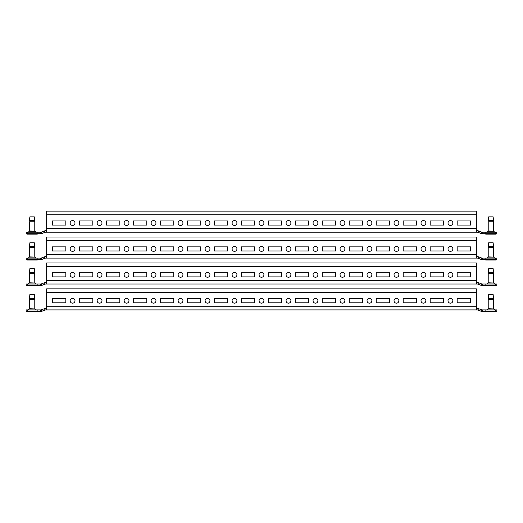 <?xml version="1.0" encoding="UTF-8"?>
<svg xmlns="http://www.w3.org/2000/svg" width="523" height="523" viewBox="0 0 523 523"><rect width="100%" height="100%" fill="white"/><g stroke="black" fill="none" stroke-linecap="round" stroke-linejoin="round"><path stroke-width="0.78" d="M99.56 298.313A2.432 2.432 0 0 0 97.134 300.745A2.432 2.432 0 0 0 99.56 303.17A2.432 2.432 0 0 0 101.992 300.745A2.432 2.432 0 0 0 99.56 298.313M126.553 298.313A2.432 2.432 0 0 0 124.121 300.745A2.432 2.432 0 0 0 126.553 303.17A2.432 2.432 0 0 0 128.978 300.745A2.432 2.432 0 0 0 126.553 298.313M153.54 298.313A2.432 2.432 0 0 0 151.114 300.745A2.432 2.432 0 0 0 153.54 303.17A2.432 2.432 0 0 0 155.972 300.745A2.432 2.432 0 0 0 153.54 298.313M180.533 298.313A2.432 2.432 0 0 0 178.101 300.745A2.432 2.432 0 0 0 180.533 303.17A2.432 2.432 0 0 0 182.958 300.745A2.432 2.432 0 0 0 180.533 298.313M207.52 298.313A2.432 2.432 0 0 0 205.094 300.745A2.432 2.432 0 0 0 207.52 303.17A2.432 2.432 0 0 0 209.952 300.745A2.432 2.432 0 0 0 207.52 298.313M234.513 298.313A2.432 2.432 0 0 0 232.081 300.745A2.432 2.432 0 0 0 234.513 303.17A2.432 2.432 0 0 0 236.939 300.745A2.432 2.432 0 0 0 234.513 298.313M261.5 298.313A2.432 2.432 0 0 0 259.068 300.745A2.432 2.432 0 0 0 261.5 303.17A2.432 2.432 0 0 0 263.932 300.745A2.432 2.432 0 0 0 261.5 298.313M288.487 298.313A2.432 2.432 0 0 0 286.061 300.745A2.432 2.432 0 0 0 288.487 303.17A2.432 2.432 0 0 0 290.919 300.745A2.432 2.432 0 0 0 288.487 298.313M315.48 298.313A2.432 2.432 0 0 0 313.048 300.745A2.432 2.432 0 0 0 315.48 303.17A2.432 2.432 0 0 0 317.906 300.745A2.432 2.432 0 0 0 315.48 298.313M342.467 298.313A2.432 2.432 0 0 0 340.042 300.745A2.432 2.432 0 0 0 342.467 303.17A2.432 2.432 0 0 0 344.899 300.745A2.432 2.432 0 0 0 342.467 298.313M369.46 298.313A2.432 2.432 0 0 0 367.028 300.745A2.432 2.432 0 0 0 369.46 303.17A2.432 2.432 0 0 0 371.886 300.745A2.432 2.432 0 0 0 369.46 298.313M396.447 298.313A2.432 2.432 0 0 0 394.022 300.745A2.432 2.432 0 0 0 396.447 303.17A2.432 2.432 0 0 0 398.879 300.745A2.432 2.432 0 0 0 396.447 298.313M423.44 298.313A2.432 2.432 0 0 0 421.008 300.745A2.432 2.432 0 0 0 423.44 303.17A2.432 2.432 0 0 0 425.866 300.745A2.432 2.432 0 0 0 423.44 298.313M450.427 298.313A2.432 2.432 0 0 0 448.002 300.745A2.432 2.432 0 0 0 450.427 303.17A2.432 2.432 0 0 0 452.859 300.745A2.432 2.432 0 0 0 450.427 298.313M72.573 298.313A2.432 2.432 0 0 0 70.141 300.745A2.432 2.432 0 0 0 72.573 303.17A2.432 2.432 0 0 0 74.998 300.745A2.432 2.432 0 0 0 72.573 298.313M476.335 308.407L477.198 308.407A3.668 3.668 0 0 1 478.486 308.642L481.539 309.786A2.157 2.157 0 0 0 482.298 309.917L496.85 309.917L496.85 311.433L485.841 311.433L485.841 309.917M46.665 308.407L45.802 308.407A3.668 3.668 0 0 0 44.514 308.642L41.461 309.786A2.157 2.157 0 0 1 40.702 309.917L40.402 311.433L26.15 311.433L26.15 309.917L27.229 309.917L27.229 311.433M476.335 292.54L46.665 292.54L46.665 288.866L476.335 288.866L476.335 309.917L477.198 309.917A2.157 2.157 0 0 1 477.957 310.054L481.01 311.198A3.668 3.668 0 0 0 482.298 311.433L485.841 311.433M476.335 309.917L45.802 309.917A2.157 2.157 0 0 0 45.043 310.054L41.99 311.198L41.461 309.786M470.667 298.692L470.667 302.797L457.174 302.797L457.174 298.692L470.667 298.692L470.667 302.797L457.174 302.797L457.174 298.692L470.667 298.692M65.826 298.692L52.333 298.692L52.333 302.797L65.826 302.797L65.826 298.692L52.333 298.692L52.333 302.797L65.826 302.797L65.826 298.692M443.681 298.692L430.187 298.692L430.187 302.797L443.681 302.797L443.681 298.692L430.187 298.692L430.187 302.797L443.681 302.797L443.681 298.692M416.694 298.692L403.194 298.692L403.194 302.797L416.694 302.797L416.694 298.692L403.194 298.692L403.194 302.797L416.694 302.797L416.694 298.692M389.7 298.692L376.207 298.692L376.207 302.797L389.7 302.797L389.7 298.692L376.207 298.692L376.207 302.797L389.7 302.797L389.7 298.692M362.714 298.692L349.214 298.692L349.214 302.797L362.714 302.797L362.714 298.692L349.214 298.692L349.214 302.797L362.714 302.797L362.714 298.692M335.72 298.692L322.227 298.692L322.227 302.797L335.72 302.797L335.72 298.692L322.227 298.692L322.227 302.797L335.72 302.797L335.72 298.692M308.733 298.692L295.24 298.692L295.24 302.797L308.733 302.797L308.733 298.692L295.24 298.692L295.24 302.797L308.733 302.797L308.733 298.692M281.74 298.692L268.247 298.692L268.247 302.797L281.74 302.797L281.74 298.692L268.247 298.692L268.247 302.797L281.74 302.797L281.74 298.692M254.753 298.692L241.26 298.692L241.26 302.797L254.753 302.797L254.753 298.692L241.26 298.692L241.26 302.797L254.753 302.797L254.753 298.692M227.76 298.692L214.267 298.692L214.267 302.797L227.76 302.797L227.76 298.692L214.267 298.692L214.267 302.797L227.76 302.797L227.76 298.692M200.773 298.692L187.28 298.692L187.28 302.797L200.773 302.797L200.773 298.692L187.28 298.692L187.28 302.797L200.773 302.797L200.773 298.692M173.786 298.692L160.286 298.692L160.286 302.797L173.786 302.797L173.786 298.692L160.286 298.692L160.286 302.797L173.786 302.797L173.786 298.692M146.793 298.692L133.3 298.692L133.3 302.797L146.793 302.797L146.793 298.692L133.3 298.692L133.3 302.797L146.793 302.797L146.793 298.692M119.806 298.692L106.306 298.692L106.306 302.797L119.806 302.797L119.806 298.692L106.306 298.692L106.306 302.797L119.806 302.797L119.806 298.692M92.813 298.692L79.319 298.692L79.319 302.797L92.813 302.797L92.813 298.692L79.319 298.692L79.319 302.797L92.813 302.797L92.813 298.692M46.665 292.54L46.665 309.917M40.402 311.433L40.702 311.433A3.668 3.668 0 0 0 41.99 311.198M40.402 309.917L37.159 309.917L37.159 311.433M37.159 309.917L27.229 309.917M482.598 309.917L482.598 311.433M496.118 311.433L496.118 311.865L485.71 311.865L485.71 311.433M490.914 294.586L488.691 294.586L488.279 298.313L493.542 298.313L493.13 294.586L490.914 294.586M37.29 311.433L37.29 311.865L26.882 311.865L26.882 311.433M32.086 294.586L29.87 294.586L29.458 298.313L34.721 298.313L34.309 294.586L32.086 294.586M99.56 272.405A2.432 2.432 0 0 0 97.134 274.83A2.432 2.432 0 0 0 99.56 277.262A2.432 2.432 0 0 0 101.992 274.83A2.432 2.432 0 0 0 99.56 272.405M126.553 272.405A2.432 2.432 0 0 0 124.121 274.83A2.432 2.432 0 0 0 126.553 277.262A2.432 2.432 0 0 0 128.978 274.83A2.432 2.432 0 0 0 126.553 272.405M153.54 272.405A2.432 2.432 0 0 0 151.114 274.83A2.432 2.432 0 0 0 153.54 277.262A2.432 2.432 0 0 0 155.972 274.83A2.432 2.432 0 0 0 153.54 272.405M180.533 272.405A2.432 2.432 0 0 0 178.101 274.83A2.432 2.432 0 0 0 180.533 277.262A2.432 2.432 0 0 0 182.958 274.83A2.432 2.432 0 0 0 180.533 272.405M207.52 272.405A2.432 2.432 0 0 0 205.094 274.83A2.432 2.432 0 0 0 207.52 277.262A2.432 2.432 0 0 0 209.952 274.83A2.432 2.432 0 0 0 207.52 272.405M234.513 272.405A2.432 2.432 0 0 0 232.081 274.83A2.432 2.432 0 0 0 234.513 277.262A2.432 2.432 0 0 0 236.939 274.83A2.432 2.432 0 0 0 234.513 272.405M261.5 272.405A2.432 2.432 0 0 0 259.068 274.83A2.432 2.432 0 0 0 261.5 277.262A2.432 2.432 0 0 0 263.932 274.83A2.432 2.432 0 0 0 261.5 272.405M288.487 272.405A2.432 2.432 0 0 0 286.061 274.83A2.432 2.432 0 0 0 288.487 277.262A2.432 2.432 0 0 0 290.919 274.83A2.432 2.432 0 0 0 288.487 272.405M315.48 272.405A2.432 2.432 0 0 0 313.048 274.83A2.432 2.432 0 0 0 315.48 277.262A2.432 2.432 0 0 0 317.906 274.83A2.432 2.432 0 0 0 315.48 272.405M342.467 272.405A2.432 2.432 0 0 0 340.042 274.83A2.432 2.432 0 0 0 342.467 277.262A2.432 2.432 0 0 0 344.899 274.83A2.432 2.432 0 0 0 342.467 272.405M369.46 272.405A2.432 2.432 0 0 0 367.028 274.83A2.432 2.432 0 0 0 369.46 277.262A2.432 2.432 0 0 0 371.886 274.83A2.432 2.432 0 0 0 369.46 272.405M396.447 272.405A2.432 2.432 0 0 0 394.022 274.83A2.432 2.432 0 0 0 396.447 277.262A2.432 2.432 0 0 0 398.879 274.83A2.432 2.432 0 0 0 396.447 272.405M423.44 272.405A2.432 2.432 0 0 0 421.008 274.83A2.432 2.432 0 0 0 423.44 277.262A2.432 2.432 0 0 0 425.866 274.83A2.432 2.432 0 0 0 423.44 272.405M450.427 272.405A2.432 2.432 0 0 0 448.002 274.83A2.432 2.432 0 0 0 450.427 277.262A2.432 2.432 0 0 0 452.859 274.83A2.432 2.432 0 0 0 450.427 272.405M72.573 272.405A2.432 2.432 0 0 0 70.141 274.83A2.432 2.432 0 0 0 72.573 277.262A2.432 2.432 0 0 0 74.998 274.83A2.432 2.432 0 0 0 72.573 272.405M476.335 282.498L477.198 282.498A3.668 3.668 0 0 1 478.486 282.727L481.539 283.871A2.157 2.157 0 0 0 482.298 284.009L496.85 284.009L496.85 285.519L485.841 285.519L485.841 284.009M46.665 282.498L45.802 282.498A3.668 3.668 0 0 0 44.514 282.727L41.461 283.871A2.157 2.157 0 0 1 40.702 284.009L40.402 285.519L26.15 285.519L26.15 284.009L27.229 284.009L27.229 285.519M476.335 266.625L46.665 266.625L46.665 262.958L476.335 262.958L476.335 284.009L477.198 284.009A2.157 2.157 0 0 1 477.957 284.146L481.01 285.29A3.668 3.668 0 0 0 482.298 285.519L485.841 285.519M476.335 284.009L45.802 284.009A2.157 2.157 0 0 0 45.043 284.146L41.99 285.29L41.461 283.871M470.667 272.784L470.667 276.883L457.174 276.883L457.174 272.784L470.667 272.784L470.667 276.883L457.174 276.883L457.174 272.784L470.667 272.784M65.826 272.784L52.333 272.784L52.333 276.883L65.826 276.883L65.826 272.784L52.333 272.784L52.333 276.883L65.826 276.883L65.826 272.784M443.681 272.784L430.187 272.784L430.187 276.883L443.681 276.883L443.681 272.784L430.187 272.784L430.187 276.883L443.681 276.883L443.681 272.784M416.694 272.784L403.194 272.784L403.194 276.883L416.694 276.883L416.694 272.784L403.194 272.784L403.194 276.883L416.694 276.883L416.694 272.784M389.7 272.784L376.207 272.784L376.207 276.883L389.7 276.883L389.7 272.784L376.207 272.784L376.207 276.883L389.7 276.883L389.7 272.784M362.714 272.784L349.214 272.784L349.214 276.883L362.714 276.883L362.714 272.784L349.214 272.784L349.214 276.883L362.714 276.883L362.714 272.784M335.72 272.784L322.227 272.784L322.227 276.883L335.72 276.883L335.72 272.784L322.227 272.784L322.227 276.883L335.72 276.883L335.72 272.784M308.733 272.784L295.24 272.784L295.24 276.883L308.733 276.883L308.733 272.784L295.24 272.784L295.24 276.883L308.733 276.883L308.733 272.784M281.74 272.784L268.247 272.784L268.247 276.883L281.74 276.883L281.74 272.784L268.247 272.784L268.247 276.883L281.74 276.883L281.74 272.784M254.753 272.784L241.26 272.784L241.26 276.883L254.753 276.883L254.753 272.784L241.26 272.784L241.26 276.883L254.753 276.883L254.753 272.784M227.76 272.784L214.267 272.784L214.267 276.883L227.76 276.883L227.76 272.784L214.267 272.784L214.267 276.883L227.76 276.883L227.76 272.784M200.773 272.784L187.28 272.784L187.28 276.883L200.773 276.883L200.773 272.784L187.28 272.784L187.28 276.883L200.773 276.883L200.773 272.784M173.786 272.784L160.286 272.784L160.286 276.883L173.786 276.883L173.786 272.784L160.286 272.784L160.286 276.883L173.786 276.883L173.786 272.784M146.793 272.784L133.3 272.784L133.3 276.883L146.793 276.883L146.793 272.784L133.3 272.784L133.3 276.883L146.793 276.883L146.793 272.784M119.806 272.784L106.306 272.784L106.306 276.883L119.806 276.883L119.806 272.784L106.306 272.784L106.306 276.883L119.806 276.883L119.806 272.784M92.813 272.784L79.319 272.784L79.319 276.883L92.813 276.883L92.813 272.784L79.319 272.784L79.319 276.883L92.813 276.883L92.813 272.784M46.665 266.625L46.665 284.009M40.402 285.519L40.702 285.519A3.668 3.668 0 0 0 41.99 285.29M40.402 284.009L37.159 284.009L37.159 285.519M37.159 284.009L27.229 284.009M482.598 284.009L482.598 285.519M99.56 246.496A2.432 2.432 0 0 0 97.134 248.922A2.432 2.432 0 0 0 99.56 251.354A2.432 2.432 0 0 0 101.992 248.922A2.432 2.432 0 0 0 99.56 246.496M126.553 246.496A2.432 2.432 0 0 0 124.121 248.922A2.432 2.432 0 0 0 126.553 251.354A2.432 2.432 0 0 0 128.978 248.922A2.432 2.432 0 0 0 126.553 246.496M153.54 246.496A2.432 2.432 0 0 0 151.114 248.922A2.432 2.432 0 0 0 153.54 251.354A2.432 2.432 0 0 0 155.972 248.922A2.432 2.432 0 0 0 153.54 246.496M180.533 246.496A2.432 2.432 0 0 0 178.101 248.922A2.432 2.432 0 0 0 180.533 251.354A2.432 2.432 0 0 0 182.958 248.922A2.432 2.432 0 0 0 180.533 246.496M207.52 246.496A2.432 2.432 0 0 0 205.094 248.922A2.432 2.432 0 0 0 207.52 251.354A2.432 2.432 0 0 0 209.952 248.922A2.432 2.432 0 0 0 207.52 246.496M234.513 246.496A2.432 2.432 0 0 0 232.081 248.922A2.432 2.432 0 0 0 234.513 251.354A2.432 2.432 0 0 0 236.939 248.922A2.432 2.432 0 0 0 234.513 246.496M261.5 246.496A2.432 2.432 0 0 0 259.068 248.922A2.432 2.432 0 0 0 261.5 251.354A2.432 2.432 0 0 0 263.932 248.922A2.432 2.432 0 0 0 261.5 246.496M288.487 246.496A2.432 2.432 0 0 0 286.061 248.922A2.432 2.432 0 0 0 288.487 251.354A2.432 2.432 0 0 0 290.919 248.922A2.432 2.432 0 0 0 288.487 246.496M315.48 246.496A2.432 2.432 0 0 0 313.048 248.922A2.432 2.432 0 0 0 315.48 251.354A2.432 2.432 0 0 0 317.906 248.922A2.432 2.432 0 0 0 315.48 246.496M342.467 246.496A2.432 2.432 0 0 0 340.042 248.922A2.432 2.432 0 0 0 342.467 251.354A2.432 2.432 0 0 0 344.899 248.922A2.432 2.432 0 0 0 342.467 246.496M369.46 246.496A2.432 2.432 0 0 0 367.028 248.922A2.432 2.432 0 0 0 369.46 251.354A2.432 2.432 0 0 0 371.886 248.922A2.432 2.432 0 0 0 369.46 246.496M396.447 246.496A2.432 2.432 0 0 0 394.022 248.922A2.432 2.432 0 0 0 396.447 251.354A2.432 2.432 0 0 0 398.879 248.922A2.432 2.432 0 0 0 396.447 246.496M423.44 246.496A2.432 2.432 0 0 0 421.008 248.922A2.432 2.432 0 0 0 423.44 251.354A2.432 2.432 0 0 0 425.866 248.922A2.432 2.432 0 0 0 423.44 246.496M450.427 246.496A2.432 2.432 0 0 0 448.002 248.922A2.432 2.432 0 0 0 450.427 251.354A2.432 2.432 0 0 0 452.859 248.922A2.432 2.432 0 0 0 450.427 246.496M72.573 246.496A2.432 2.432 0 0 0 70.141 248.922A2.432 2.432 0 0 0 72.573 251.354A2.432 2.432 0 0 0 74.998 248.922A2.432 2.432 0 0 0 72.573 246.496M476.335 256.59L477.198 256.59A3.668 3.668 0 0 1 478.486 256.819L481.539 257.963A2.157 2.157 0 0 0 482.298 258.101L496.85 258.101L496.85 259.611L485.841 259.611L485.841 258.101M46.665 256.59L45.802 256.59A3.668 3.668 0 0 0 44.514 256.819L41.461 257.963A2.157 2.157 0 0 1 40.702 258.101L40.402 259.611L26.15 259.611L26.15 258.101L27.229 258.101L27.229 259.611M476.335 240.717L46.665 240.717L46.665 237.05L476.335 237.05L476.335 258.101L477.198 258.101A2.157 2.157 0 0 1 477.957 258.238L481.01 259.375A3.668 3.668 0 0 0 482.298 259.611L485.841 259.611M476.335 258.101L45.802 258.101A2.157 2.157 0 0 0 45.043 258.238L41.99 259.375L41.461 257.963M470.667 246.869L470.667 250.975L457.174 250.975L457.174 246.869L470.667 246.869L470.667 250.975L457.174 250.975L457.174 246.869L470.667 246.869M65.826 246.869L52.333 246.869L52.333 250.975L65.826 250.975L65.826 246.869L52.333 246.869L52.333 250.975L65.826 250.975L65.826 246.869M443.681 246.869L430.187 246.869L430.187 250.975L443.681 250.975L443.681 246.869L430.187 246.869L430.187 250.975L443.681 250.975L443.681 246.869M416.694 246.869L403.194 246.869L403.194 250.975L416.694 250.975L416.694 246.869L403.194 246.869L403.194 250.975L416.694 250.975L416.694 246.869M389.7 246.869L376.207 246.869L376.207 250.975L389.7 250.975L389.7 246.869L376.207 246.869L376.207 250.975L389.7 250.975L389.7 246.869M362.714 246.869L349.214 246.869L349.214 250.975L362.714 250.975L362.714 246.869L349.214 246.869L349.214 250.975L362.714 250.975L362.714 246.869M335.72 246.869L322.227 246.869L322.227 250.975L335.72 250.975L335.72 246.869L322.227 246.869L322.227 250.975L335.72 250.975L335.72 246.869M308.733 246.869L295.24 246.869L295.24 250.975L308.733 250.975L308.733 246.869L295.24 246.869L295.24 250.975L308.733 250.975L308.733 246.869M281.74 246.869L268.247 246.869L268.247 250.975L281.74 250.975L281.74 246.869L268.247 246.869L268.247 250.975L281.74 250.975L281.74 246.869M254.753 246.869L241.26 246.869L241.26 250.975L254.753 250.975L254.753 246.869L241.26 246.869L241.26 250.975L254.753 250.975L254.753 246.869M227.76 246.869L214.267 246.869L214.267 250.975L227.76 250.975L227.76 246.869L214.267 246.869L214.267 250.975L227.76 250.975L227.76 246.869M200.773 246.869L187.28 246.869L187.28 250.975L200.773 250.975L200.773 246.869L187.28 246.869L187.28 250.975L200.773 250.975L200.773 246.869M173.786 246.869L160.286 246.869L160.286 250.975L173.786 250.975L173.786 246.869L160.286 246.869L160.286 250.975L173.786 250.975L173.786 246.869M146.793 246.869L133.3 246.869L133.3 250.975L146.793 250.975L146.793 246.869L133.3 246.869L133.3 250.975L146.793 250.975L146.793 246.869M119.806 246.869L106.306 246.869L106.306 250.975L119.806 250.975L119.806 246.869L106.306 246.869L106.306 250.975L119.806 250.975L119.806 246.869M92.813 246.869L79.319 246.869L79.319 250.975L92.813 250.975L92.813 246.869L79.319 246.869L79.319 250.975L92.813 250.975L92.813 246.869M46.665 240.717L46.665 258.101M40.402 259.611L40.702 259.611A3.668 3.668 0 0 0 41.99 259.375M40.402 258.101L37.159 258.101L37.159 259.611M37.159 258.101L27.229 258.101M482.598 258.101L482.598 259.611M99.56 220.582A2.432 2.432 0 0 0 97.134 223.014A2.432 2.432 0 0 0 99.56 225.439A2.432 2.432 0 0 0 101.992 223.014A2.432 2.432 0 0 0 99.56 220.582M126.553 220.582A2.432 2.432 0 0 0 124.121 223.014A2.432 2.432 0 0 0 126.553 225.439A2.432 2.432 0 0 0 128.978 223.014A2.432 2.432 0 0 0 126.553 220.582M153.54 220.582A2.432 2.432 0 0 0 151.114 223.014A2.432 2.432 0 0 0 153.54 225.439A2.432 2.432 0 0 0 155.972 223.014A2.432 2.432 0 0 0 153.54 220.582M180.533 220.582A2.432 2.432 0 0 0 178.101 223.014A2.432 2.432 0 0 0 180.533 225.439A2.432 2.432 0 0 0 182.958 223.014A2.432 2.432 0 0 0 180.533 220.582M207.52 220.582A2.432 2.432 0 0 0 205.094 223.014A2.432 2.432 0 0 0 207.52 225.439A2.432 2.432 0 0 0 209.952 223.014A2.432 2.432 0 0 0 207.52 220.582M234.513 220.582A2.432 2.432 0 0 0 232.081 223.014A2.432 2.432 0 0 0 234.513 225.439A2.432 2.432 0 0 0 236.939 223.014A2.432 2.432 0 0 0 234.513 220.582M261.5 220.582A2.432 2.432 0 0 0 259.068 223.014A2.432 2.432 0 0 0 261.5 225.439A2.432 2.432 0 0 0 263.932 223.014A2.432 2.432 0 0 0 261.5 220.582M288.487 220.582A2.432 2.432 0 0 0 286.061 223.014A2.432 2.432 0 0 0 288.487 225.439A2.432 2.432 0 0 0 290.919 223.014A2.432 2.432 0 0 0 288.487 220.582M315.48 220.582A2.432 2.432 0 0 0 313.048 223.014A2.432 2.432 0 0 0 315.48 225.439A2.432 2.432 0 0 0 317.906 223.014A2.432 2.432 0 0 0 315.48 220.582M342.467 220.582A2.432 2.432 0 0 0 340.042 223.014A2.432 2.432 0 0 0 342.467 225.439A2.432 2.432 0 0 0 344.899 223.014A2.432 2.432 0 0 0 342.467 220.582M369.46 220.582A2.432 2.432 0 0 0 367.028 223.014A2.432 2.432 0 0 0 369.46 225.439A2.432 2.432 0 0 0 371.886 223.014A2.432 2.432 0 0 0 369.46 220.582M396.447 220.582A2.432 2.432 0 0 0 394.022 223.014A2.432 2.432 0 0 0 396.447 225.439A2.432 2.432 0 0 0 398.879 223.014A2.432 2.432 0 0 0 396.447 220.582M423.44 220.582A2.432 2.432 0 0 0 421.008 223.014A2.432 2.432 0 0 0 423.44 225.439A2.432 2.432 0 0 0 425.866 223.014A2.432 2.432 0 0 0 423.44 220.582M450.427 220.582A2.432 2.432 0 0 0 448.002 223.014A2.432 2.432 0 0 0 450.427 225.439A2.432 2.432 0 0 0 452.859 223.014A2.432 2.432 0 0 0 450.427 220.582M72.573 220.582A2.432 2.432 0 0 0 70.141 223.014A2.432 2.432 0 0 0 72.573 225.439A2.432 2.432 0 0 0 74.998 223.014A2.432 2.432 0 0 0 72.573 220.582M476.335 230.676L477.198 230.676A3.668 3.668 0 0 1 478.486 230.911L481.539 232.055A2.157 2.157 0 0 0 482.298 232.192L496.85 232.192L496.85 233.703L485.841 233.703L485.841 232.192M46.665 230.676L45.802 230.676A3.668 3.668 0 0 0 44.514 230.911L41.461 232.055A2.157 2.157 0 0 1 40.702 232.192L40.402 233.703L26.15 233.703L26.15 232.192L27.229 232.192L27.229 233.703M476.335 214.809L46.665 214.809L46.665 211.135L476.335 211.135L476.335 232.192L477.198 232.192A2.157 2.157 0 0 1 477.957 232.323L481.01 233.467A3.668 3.668 0 0 0 482.298 233.703L485.841 233.703M476.335 232.192L45.802 232.192A2.157 2.157 0 0 0 45.043 232.323L41.99 233.467L41.461 232.055M470.667 220.961L470.667 225.067L457.174 225.067L457.174 220.961L470.667 220.961L470.667 225.067L457.174 225.067L457.174 220.961L470.667 220.961M65.826 220.961L52.333 220.961L52.333 225.067L65.826 225.067L65.826 220.961L52.333 220.961L52.333 225.067L65.826 225.067L65.826 220.961M443.681 220.961L430.187 220.961L430.187 225.067L443.681 225.067L443.681 220.961L430.187 220.961L430.187 225.067L443.681 225.067L443.681 220.961M416.694 220.961L403.194 220.961L403.194 225.067L416.694 225.067L416.694 220.961L403.194 220.961L403.194 225.067L416.694 225.067L416.694 220.961M389.7 220.961L376.207 220.961L376.207 225.067L389.7 225.067L389.7 220.961L376.207 220.961L376.207 225.067L389.7 225.067L389.7 220.961M362.714 220.961L349.214 220.961L349.214 225.067L362.714 225.067L362.714 220.961L349.214 220.961L349.214 225.067L362.714 225.067L362.714 220.961M335.72 220.961L322.227 220.961L322.227 225.067L335.72 225.067L335.72 220.961L322.227 220.961L322.227 225.067L335.72 225.067L335.72 220.961M308.733 220.961L295.24 220.961L295.24 225.067L308.733 225.067L308.733 220.961L295.24 220.961L295.24 225.067L308.733 225.067L308.733 220.961M281.74 220.961L268.247 220.961L268.247 225.067L281.74 225.067L281.74 220.961L268.247 220.961L268.247 225.067L281.74 225.067L281.74 220.961M254.753 220.961L241.26 220.961L241.26 225.067L254.753 225.067L254.753 220.961L241.26 220.961L241.26 225.067L254.753 225.067L254.753 220.961M227.76 220.961L214.267 220.961L214.267 225.067L227.76 225.067L227.76 220.961L214.267 220.961L214.267 225.067L227.76 225.067L227.76 220.961M200.773 220.961L187.28 220.961L187.28 225.067L200.773 225.067L200.773 220.961L187.28 220.961L187.28 225.067L200.773 225.067L200.773 220.961M173.786 220.961L160.286 220.961L160.286 225.067L173.786 225.067L173.786 220.961L160.286 220.961L160.286 225.067L173.786 225.067L173.786 220.961M146.793 220.961L133.3 220.961L133.3 225.067L146.793 225.067L146.793 220.961L133.3 220.961L133.3 225.067L146.793 225.067L146.793 220.961M119.806 220.961L106.306 220.961L106.306 225.067L119.806 225.067L119.806 220.961L106.306 220.961L106.306 225.067L119.806 225.067L119.806 220.961M92.813 220.961L79.319 220.961L79.319 225.067L92.813 225.067L92.813 220.961L79.319 220.961L79.319 225.067L92.813 225.067L92.813 220.961M46.665 214.809L46.665 232.192M40.402 233.703L40.702 233.703A3.668 3.668 0 0 0 41.99 233.467M40.402 232.192L37.159 232.192L37.159 233.703M37.159 232.192L27.229 232.192M482.598 232.192L482.598 233.703M37.29 285.519L37.29 285.95L26.882 285.95L26.882 285.519M32.086 268.678L29.87 268.678L29.458 272.405L34.721 272.405L34.309 268.678L32.086 268.678M37.29 260.042L37.29 259.611L37.29 260.042L26.882 260.042L26.882 259.611L26.882 260.042M32.086 242.77L29.87 242.77L29.458 246.49L34.721 246.49L34.309 242.77L32.086 242.77M37.29 233.703L37.29 234.134L26.882 234.134L26.882 233.703L26.882 234.134M32.086 216.862L29.87 216.862L29.458 220.582L34.721 220.582L34.309 216.862L32.086 216.862M496.118 285.519L496.118 285.95L485.71 285.95L485.71 285.519L485.71 285.95M490.914 268.678L488.691 268.678L488.279 272.405L493.542 272.405L493.13 268.678L490.914 268.678M496.118 259.611L496.118 260.042L485.71 260.042L485.71 259.611M490.914 242.77L488.691 242.77L488.279 246.49L493.542 246.49L493.13 242.77L490.914 242.77M496.118 233.703L496.118 234.134L485.71 234.134L485.71 233.703M490.914 216.862L488.691 216.862L488.279 220.582L493.542 220.582L493.13 216.862L490.914 216.862M45.043 310.054L44.514 308.642M476.335 306.249L46.665 306.249M478.486 308.642L477.957 310.054M481.539 309.786L481.01 311.198M495.771 309.917L495.771 311.433M493.542 298.313L493.614 308.707L493.614 299.509L488.214 299.509L488.214 308.707L493.705 308.936L488.116 308.936L487.135 309.917M34.786 308.707L34.786 299.509L29.386 299.509L29.386 308.707L34.884 308.936L29.295 308.936L28.307 309.917M45.043 284.146L44.514 282.727M476.335 280.341L46.665 280.341M478.486 282.727L477.957 284.146M481.539 283.871L481.01 285.29M495.771 284.009L495.771 285.519M45.043 258.238L44.514 256.819M476.335 254.426L46.665 254.426M478.486 256.819L477.957 258.238M481.539 257.963L481.01 259.375M495.771 258.101L495.771 259.611M45.043 232.323L44.514 230.911M476.335 228.518L46.665 228.518M478.486 230.911L477.957 232.323M481.539 232.055L481.01 233.467M495.771 232.192L495.771 233.703M34.721 272.405L34.786 282.793L34.786 273.594L29.386 273.594L29.386 282.793L34.884 283.021L29.295 283.021L28.307 284.009M34.786 256.885L34.786 247.686L29.386 247.686L29.386 256.885L34.884 257.113L29.295 257.113L28.307 258.101M35.865 232.192L34.786 230.976L34.786 221.778L29.386 221.778L29.386 230.976L34.884 231.205L29.295 231.205L28.307 232.192M493.614 282.793L493.614 273.594L488.214 273.594L488.214 282.793L493.705 283.021L488.116 283.021L487.135 284.009M493.13 242.77L493.614 256.885L493.614 247.686L488.214 247.686L488.214 256.885L493.705 257.113L488.116 257.113L487.135 258.101M493.614 230.976L493.614 221.778L488.214 221.778L488.214 230.976L493.705 231.205L488.116 231.205L487.135 232.192M493.705 308.936L494.693 309.917M488.214 299.509L488.214 308.707M34.884 308.936L35.865 309.917M29.386 299.509L29.458 298.313L29.386 299.509M34.786 299.509L34.309 294.586M29.87 294.586L29.458 298.313M29.386 273.594L29.458 272.405L29.386 273.594M29.386 247.686L29.295 257.113M29.386 221.778L29.295 231.205M34.884 283.021L35.865 284.009M34.884 257.113L35.865 258.101M34.786 247.686L34.721 246.49M29.87 216.862L29.458 220.582M34.309 216.862L34.786 221.778M488.214 273.594L488.279 272.405L488.214 273.594M488.214 247.686L488.214 256.885M488.214 221.778L488.214 230.976M493.705 283.021L494.693 284.009M488.691 268.678L488.279 272.405M493.13 268.678L493.614 273.594M493.705 257.113L494.693 258.101M488.691 242.77L488.279 246.49M493.705 231.205L494.693 232.192M488.691 216.862L488.279 220.582M493.13 216.862L493.614 221.778"/></g></svg>
